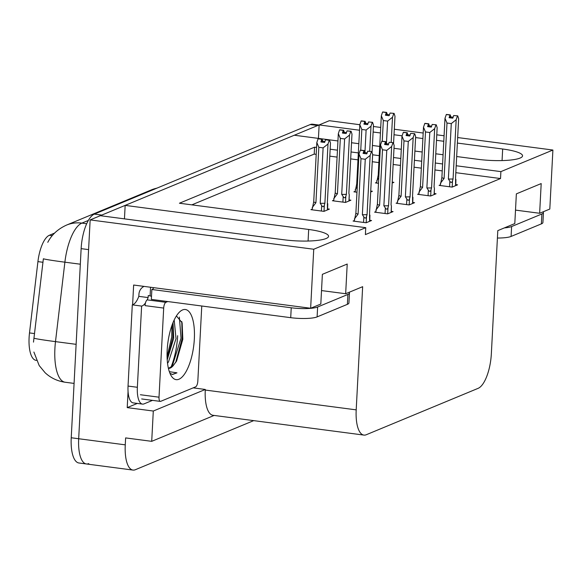 <?xml version="1.0" encoding="UTF-8"?>
<svg xmlns="http://www.w3.org/2000/svg" width="582" height="582" viewBox="0 0 582 582"><rect width="100%" height="100%" fill="white"/><g stroke="black" fill="none" stroke-linecap="round" stroke-linejoin="round"><path stroke-width="0.87" d="M36.455 360.389L36.033 360.331A27.289 10.047 -82.5 0 1 29.1 337.625A27.289 10.047 -82.5 0 1 29.5 332.919L37.925 261.624A27.289 10.047 -82.5 0 1 49.405 235.252L54.577 233.098M88.77 463.607A30.315 11.16 -82.5 0 1 86.383 463.963A30.315 11.16 -82.5 0 1 78.679 438.733L90.152 219.909L100.322 215.696L283.849 239.769A32.337 6.249 3 0 0 328.561 236.314A32.337 6.249 3 0 0 308.686 229.468L125.159 205.388L294.303 135.228L337.938 140.953M318.434 138.4L319.14 124.926L329.31 120.707L359.822 124.715L361.16 120.94L364.885 121.434L363.91 124.133L367.635 124.621L368.53 121.958L372.575 122.315L373.484 125.152L372.051 152.535M124.453 218.861L125.159 205.388M137.323 403.421L127.218 407.618L128.062 391.475M132.601 304.786L133.642 285.035L310.643 308.256L320.813 304.037L322.37 274.333L347.214 264.032L345.657 293.735L362.651 286.686L356.199 409.859A30.315 11.16 97.5 0 0 363.903 435.089A30.315 11.16 97.5 0 0 366.289 434.732L478.142 388.332A30.315 11.16 97.5 0 0 491.346 353.805L497.799 230.625L514.801 223.575L516.358 193.871L541.195 183.57L539.638 213.274L549.808 209.054L552.9 150.04L457.67 137.548M193.159 387.867L205.308 389.467L153.299 411.038L127.218 407.618M205.308 389.467L205.279 390.056A30.315 11.16 97.5 0 0 212.976 415.286L363.903 435.089M153.299 411.038L151.713 441.338L214.14 415.439M253.694 420.633L135.351 469.718A30.315 11.16 -82.5 0 1 132.965 470.074A30.315 11.16 -82.5 0 1 125.261 444.844L125.625 437.911L151.713 441.338M316.564 147.435L314.571 147.173L179.423 203.227L365.751 227.671L313.742 249.242L310.643 308.256M313.742 249.242L90.152 219.909M444.073 135.766L436.776 134.806M423.187 133.023L394.305 129.233M380.715 127.451L373.418 126.498M456.674 156.536L477.829 159.308A32.337 6.249 3 0 0 522.549 155.852A32.337 6.249 3 0 0 502.673 149.007L457.379 143.063M443.79 141.28L436.485 140.32M422.896 138.538L415.599 137.585M402.089 135.81L394.014 134.748M380.424 132.965L373.127 132.012M359.531 130.23L319.14 124.926M351.528 142.736L358.825 143.696M372.422 145.478L379.719 146.438M393.999 148.308L401.296 149.268M414.893 151.051L422.19 152.011M435.78 153.794L443.077 154.747M552.9 150.04L500.891 171.617L456.193 165.754M442.596 163.964L435.3 163.011M421.703 161.229L414.406 160.268M400.816 158.486L393.519 157.526M379.238 155.656L372.626 154.79M358.345 152.913L351.048 151.96M337.451 150.171L330.154 149.218M515.507 210.109L539.638 213.274M321.519 290.571L345.657 293.735M365.751 227.671L365.387 234.604L500.527 178.543L500.891 171.617M316.201 154.361L314.207 154.099L191.842 204.857M314.207 154.099L314.571 147.173M500.527 178.543L455.83 172.679M442.233 170.897L434.936 169.944M421.346 168.154L414.042 167.201M400.452 165.419L393.156 164.459M378.875 162.589L372.262 161.716M357.981 159.846L350.684 158.886M337.087 157.104L329.79 156.151M418.785 193.806L417.592 194.301L430.636 196.01L436.071 193.762L434.303 193.53M397.28 202.725L396.087 203.22L409.131 204.929L414.566 202.682L412.798 202.449M375.783 211.644L374.59 212.139L387.634 213.849L393.061 211.601L391.3 211.368M354.278 220.563L353.085 221.058L366.129 222.768L371.563 220.52L369.796 220.287M440.283 184.887L439.097 185.382L452.134 187.098L457.568 184.843L455.808 184.61M370.676 191.995L372.4 191.274L370.727 191.056M355.115 191.325L353.921 191.82L356.977 192.22M333.617 200.244L332.424 200.739L345.468 202.449L350.902 200.193L349.135 199.961M312.112 209.164L310.919 209.658L323.963 211.368L329.397 209.113L327.63 208.88M392.181 183.075L393.905 182.355L392.224 182.137M376.619 182.406L375.426 182.901L378.482 183.301M88.348 220.433L81.887 223.11A40.42 14.877 97.5 0 0 64.886 262.184A35.371 1.149 -173.3 0 1 43.366 258.772L33.487 342.129M100.599 215.733A30.315 11.16 -82.5 0 1 101.792 215.078L317.67 125.537A30.315 11.16 -82.5 0 1 319.132 125.166M132.965 470.074L86.383 463.963A30.315 11.16 -82.5 0 1 78.679 438.733L88.595 249.613L81.138 248.638A30.315 11.16 -82.5 0 1 94.342 214.103L310.213 124.563A30.315 11.16 -82.5 0 1 312.599 124.206L319.14 125.065M86.383 463.963L78.926 462.988A30.315 11.16 -82.5 0 1 71.23 437.759L81.138 248.638M376.583 183.054L378.22 174.986L381.326 115.803L382.578 112.057L386.31 112.544L385.408 115.214L389.14 115.702L390.035 113.039L394.079 113.395L394.989 116.24L393.556 143.616M382.811 112.042L386.623 112.413L382.818 111.962M394.079 113.395L390.035 113.039M391.191 142.364L392.501 117.266L393.759 113.526M382.578 112.057L386.31 112.544M382.25 141.193L383.334 120.547L387.612 121.107L386.433 143.674L385.786 141.652L381.974 141.2L385.786 141.652M376.7 180.864L378.773 177.728M387.219 115.454L387.277 114.443L389.467 114.734M387.277 114.443L386.623 112.413M383.334 120.547L381.326 115.803M392.501 117.266L387.612 121.107M378.22 174.986A6.875 1.331 3 0 0 378.889 175.48M386.237 115.323L386.39 112.515M386.39 115.345L386.543 112.45M440.254 185.534L441.891 177.466L444.99 118.284L446.329 114.509L450.053 114.996L449.078 117.702L452.803 118.19L453.698 115.52L457.743 115.876L453.698 115.52M449.908 117.804L450.053 114.996M446.248 114.538L449.973 115.032M450.213 114.93L446.481 114.443L450.293 114.901L450.061 117.826M450.89 117.935L450.293 114.901M440.363 183.352L444.095 178.434L446.998 123.028L444.99 118.284M441.891 177.466A6.875 1.331 3 0 0 444.095 178.434M452.185 187.077L452.512 180.871C451.828 182.784 450.948 182.901 449.857 181.235L449.566 186.757M452.512 180.871L453.072 178.936A6.875 1.331 -177 0 1 448.38 178.994L449.857 181.235M453.072 178.936L456.172 119.746L451.283 123.588L448.38 178.994M446.998 123.028L451.283 123.588M456.172 119.746L457.423 116.007M457.743 115.876L458.652 118.721L455.553 177.903L455.604 185.658M455.757 185.593L455.924 179.452M450.941 116.924L453.131 117.215M361.313 120.961L365.125 121.332L361.313 120.881M372.575 122.315L368.53 121.958M369.686 151.284L371.003 126.185L372.254 122.446M355.085 191.973L356.722 183.905L359.822 124.715L361.829 129.466L366.114 130.026L364.929 152.593M360.753 150.112L361.829 129.466M355.195 189.783L357.268 186.647M365.722 124.373L365.772 123.362L367.962 123.646M365.772 123.362L365.125 121.332M361.08 120.976L364.805 121.463M371.003 126.185L366.114 130.026M356.722 183.905A6.875 1.331 3 0 0 357.392 184.399M364.739 124.242L364.885 121.434M364.892 124.264L365.038 121.369M333.581 200.892L335.217 192.824L338.324 133.634L339.575 129.895L343.3 130.383L342.405 133.052L346.13 133.54L347.032 130.87L351.077 131.234L351.986 134.071L348.88 193.26L349.258 194.81L348.931 201.016M349.084 200.95L349.258 194.81M339.808 129.881L343.62 130.252L339.815 129.801M333.697 198.702L337.429 193.791L340.332 138.385L344.609 138.945L341.707 194.352L343.184 196.592C344.275 198.258 345.162 198.135 345.839 196.229L346.399 194.286L349.498 135.104L350.757 131.365L347.032 130.87M339.575 129.895L343.3 130.383M344.217 133.293L344.268 132.281L346.457 132.565M344.268 132.281L343.62 130.252M341.707 194.352A6.875 1.331 3 0 0 346.399 194.286M340.332 138.385L338.324 133.634M349.498 135.104L344.609 138.945M335.217 192.824A6.875 1.331 3 0 0 337.429 193.791M343.235 133.162L343.387 130.353M343.387 133.183L343.54 130.288M312.076 209.811L313.72 201.743L316.819 142.554L318.07 138.814L321.802 139.302L320.908 141.972L324.632 142.459L325.527 139.789L329.572 140.146L330.481 142.99L327.382 202.18L327.426 209.927M327.579 209.869L327.753 203.729M318.303 138.8L322.115 139.171L318.31 138.72M312.192 207.621L315.924 202.711L318.827 147.304L323.112 147.864L320.202 203.271L321.686 205.511C322.77 207.177 323.657 207.054 324.341 205.14L324.894 203.205L328.001 144.023L329.252 140.284L325.527 139.789M318.07 138.814L321.802 139.302M322.712 142.212L322.77 141.2L324.96 141.484M322.77 141.2L322.115 139.171M320.202 203.271A6.875 1.331 3 0 0 324.894 203.205M318.827 147.304L316.819 142.554M328.001 144.023L323.112 147.864M313.72 201.743A6.875 1.331 3 0 0 315.924 202.711M321.737 142.081L321.882 139.273M321.882 142.103L322.035 139.207M418.749 194.453L420.386 186.386L423.492 127.203L424.824 123.428L428.556 123.915L427.574 126.614L431.306 127.109L432.2 124.439L436.245 124.795L432.2 124.439M428.403 126.723L428.556 123.915M424.744 123.457L428.468 123.951M428.708 123.85L424.984 123.362L428.788 123.813L428.556 126.745M429.385 126.854L428.788 123.813M418.865 192.271L422.597 187.353L425.5 131.947L423.492 127.203M420.386 186.386A6.875 1.331 3 0 0 422.597 187.353M430.687 195.996L431.007 189.79C430.331 191.696 429.443 191.82 428.352 190.154L428.068 195.676M431.007 189.79L431.568 187.855A6.875 1.331 -177 0 1 426.875 187.913L428.352 190.154M431.568 187.855L434.667 128.666L429.778 132.507L426.875 187.913M425.5 131.947L429.778 132.507M434.667 128.666L435.925 124.926M436.245 124.795L437.155 127.64L434.048 186.822L434.427 188.372L434.099 194.577M434.252 194.512L434.427 188.372M429.436 125.843L431.626 126.134M397.244 203.373L398.888 195.305L401.987 136.123L403.326 132.347L407.051 132.834L406.076 135.533L409.801 136.028L410.696 133.358L414.74 133.715L410.696 133.358M406.905 135.642L407.051 132.834M403.246 132.376L406.971 132.871M407.204 132.769L403.479 132.281L407.291 132.732L407.051 135.664M407.88 135.773L407.291 132.732M397.361 201.19L401.093 196.272L403.995 140.866L401.987 136.123M398.888 195.305A6.875 1.331 3 0 0 401.093 196.272M409.182 204.915L409.51 198.709C408.826 200.615 407.938 200.739 406.854 199.073L406.563 204.595M409.51 198.709L410.063 196.774A6.875 1.331 -177 0 1 405.37 196.832L406.854 199.073M410.063 196.774L413.169 137.585L408.28 141.426L405.37 196.832M403.995 140.866L408.28 141.426M413.169 137.585L414.42 133.845M414.74 133.715L415.65 136.559L412.551 195.741L412.602 203.496M412.747 203.431L412.922 197.291M407.938 134.762L410.128 135.053M375.746 212.292L377.383 204.224L380.483 145.042L381.821 141.266L385.546 141.753L384.571 144.452L388.296 144.947L389.191 142.277L393.236 142.634L389.191 142.277M385.4 144.562L385.546 141.753M381.741 141.295L385.466 141.79M385.706 141.688L385.553 144.583M386.383 144.692L386.433 143.681L388.623 143.972M375.863 210.109L379.588 205.191L382.498 149.785L380.483 145.042M377.383 204.224A6.875 1.331 3 0 0 379.588 205.191M387.677 213.834L388.005 207.629C387.321 209.535 386.441 209.658 385.349 207.992L385.058 213.514M388.005 207.629L388.565 205.693A6.875 1.331 -177 0 1 383.873 205.752L385.349 207.992M388.565 205.693L391.664 146.504L386.775 150.345L383.873 205.752M382.498 149.785L386.775 150.345M391.664 146.504L392.923 142.765M393.236 142.634L394.152 145.478L391.046 204.66L391.424 206.21L391.097 212.415M391.25 212.35L391.424 206.21M354.242 221.211L355.878 213.143L358.985 153.961L360.323 150.185L364.048 150.673L363.066 153.372L366.798 153.866L367.693 151.196L371.738 151.553L367.693 151.196M363.903 153.481L364.048 150.673M360.236 150.214L363.968 150.702M364.201 150.607L360.476 150.12L364.281 150.571L364.048 153.502M364.878 153.612L364.281 150.571M354.358 219.028L358.09 214.111L360.993 158.704L358.985 153.961M355.878 213.143A6.875 1.331 3 0 0 358.09 214.111M366.18 222.746L366.507 216.548C365.823 218.454 364.936 218.577 363.852 216.911L363.561 222.433M366.507 216.548L367.06 214.613A6.875 1.331 -177 0 1 362.368 214.671L363.852 216.911M367.06 214.613L370.159 155.423L365.27 159.264L362.368 214.671M360.993 158.704L365.27 159.264M370.159 155.423L371.418 151.684M371.738 151.553L372.647 154.397L369.548 213.579L369.592 221.335M369.745 221.269L369.919 215.129M364.936 152.6L367.126 152.891M153.284 287.61A20.21 3.907 -177 0 1 153.415 288.105A20.21 3.907 -177 0 1 151.866 289.487L151.342 299.388L290.716 317.677A20.21 3.907 3 0 0 317.11 316.899L347.381 304.342A20.21 3.907 3 0 0 348.931 302.953L349.455 293.052A20.21 3.907 3 0 0 349.127 292.295M151.495 296.464A20.21 3.907 3 0 0 150.105 295.838L148.235 295.591L148.134 297.577A20.21 7.442 -82.5 0 1 147.151 299.926M151.866 289.487L291.233 307.776A20.21 3.907 3 0 0 317.627 306.998L347.905 294.441A20.21 3.907 3 0 0 349.455 293.052M152.506 400.372L144.081 403.864A20.21 7.442 -82.5 0 1 142.488 404.104A20.21 7.442 -82.5 0 1 137.359 387.285L141.615 306.088L132.296 304.866L128.04 386.062A20.21 7.442 97.5 0 0 133.176 402.882L142.488 404.104M144.045 286.402A10.105 9.188 67.5 0 0 138.923 294.376L138.814 296.354A20.21 7.442 -82.5 0 1 132.296 304.866M138.814 296.354L148.134 297.577M145.485 302.887A20.21 7.442 -82.5 0 1 141.615 306.088M150.549 287.253L150.105 295.838M497.414 238.038A20.21 3.907 3 0 0 511.091 236.438L541.369 223.881A20.21 3.907 3 0 0 542.919 222.491L543.435 212.59A20.21 3.907 3 0 0 543.108 211.833M504.39 227.897A20.21 3.907 3 0 0 511.614 226.536L541.886 213.98A20.21 3.907 3 0 0 543.435 212.59M167.172 350.219A35.371 13.022 -82.5 0 1 179.867 311.712A35.371 13.022 -82.5 0 1 194.337 338.95A35.371 13.022 -82.5 0 1 185.382 372.778A35.371 13.022 -82.5 0 1 171.421 376.118A35.371 13.022 -82.5 0 1 167.172 350.219M168.409 368.326L173.116 365.765L176.615 360.978L182.813 339.284L182.13 322.792L176.426 315.924M167.216 359.88L173.691 338.36L173.043 322.53M167.536 363.248L168.489 361.909L176.019 338.666L174.193 319.962M168.431 368.435A25.266 9.297 97.5 0 0 173.116 365.765M201.765 306.008L197.829 381.086A5.056 1.862 -82.5 0 1 195.625 386.848L160.697 401.333A5.056 1.862 -82.5 0 1 160.297 401.391A5.056 1.862 -82.5 0 1 159.017 397.186L163.688 308.074A5.056 1.862 -82.5 0 1 165.885 302.32L167.754 301.541M163.688 308.074L145.056 305.63A5.056 1.862 -82.5 0 1 147.253 299.875L165.885 302.32M169.959 373.288L172.483 374.495L176.964 372.836L169.347 371.68M167.194 359.523L172.883 337.102L172.883 322.93M175.648 362.601L182.195 338.324L181.78 321.548M167.078 356.846L171.712 336.949L171.959 325.345M172.09 366.682L181.031 338.171L179.358 317.088M172.207 374.452L176.964 372.836M29.5 332.919L34.578 333.581M308.082 241.043L308.686 229.468M125.261 444.844L71.23 437.759M356.199 409.859L205.279 390.056M37.925 261.624L43.003 262.286M49.405 235.252L52.278 235.623M502.062 160.581L502.673 149.007M80.323 264.206L64.886 262.184L55.494 341.627A40.42 14.877 97.5 0 0 54.904 348.603A40.42 14.877 97.5 0 0 65.169 382.243L74.081 383.407M33.945 338.207A35.371 1.149 -173.3 0 0 55.494 341.627L76.126 344.333M86.674 223.735L81.887 223.11A35.371 32.17 -112.5 0 0 66.523 225.096L151.553 189.819A35.371 32.17 67.5 0 1 156.762 188.212M94.342 214.103L101.792 215.078M310.213 124.563L317.67 125.537M345.519 202.427L345.839 196.229M343.184 196.592L342.9 202.114M324.014 211.346L324.341 205.14M321.686 205.511L321.395 211.033M137.359 387.285L128.04 386.062M317.627 306.998L317.11 316.899M347.381 304.342L347.905 294.441M291.233 307.776L290.716 317.677M511.614 226.536L511.091 236.438M541.369 223.881L541.886 213.98M159.017 397.186L140.386 394.742M170.861 367.518A40.42 14.877 97.5 0 0 177.648 335.698M151.553 189.819L157.336 187.971M66.523 225.096C57.909 229.01 51.667 234.757 47.782 242.323M33.894 352.059L39.183 365.547L45.127 372.749C50.794 377.994 57.473 381.159 65.169 382.243M160.297 401.391L141.666 398.946M176.302 361.531L176.608 360.978"/></g></svg>
